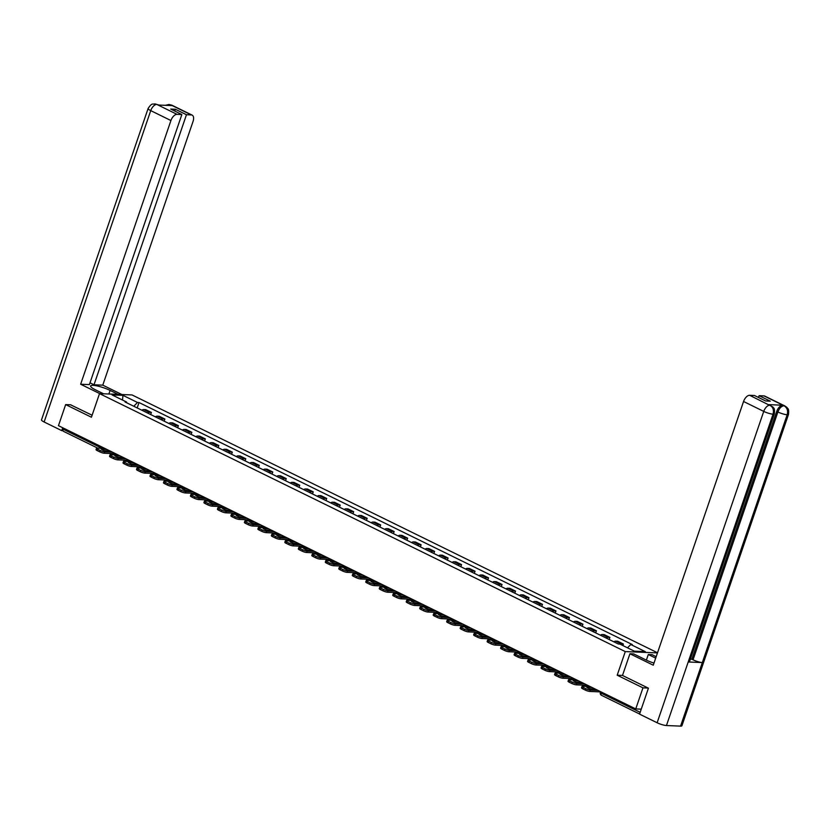 <?xml version="1.0" encoding="UTF-8"?>
<svg xmlns="http://www.w3.org/2000/svg" width="830" height="830" viewBox="0 0 830 830"><rect width="100%" height="100%" fill="white"/><g stroke="black" fill="none" stroke-linecap="round" stroke-linejoin="round"><path stroke-width="1.25" d="M657.516 652.774L132.053 394.945L99.517 393.617L625.28 651.591L617.198 675.205L642.96 687.842L635.749 708.924L58.453 425.666L65.663 404.594L91.425 417.231L99.517 393.617M63.661 431.361A2.283 1.224 -63.9 0 1 63.381 431.289A2.283 1.224 -63.9 0 1 63.09 429.183L102.038 448.293M63.454 428.124L63.09 429.183M70.872 404.801L65.663 404.594M642.96 687.842L648.168 688.06M641.248 709.142L635.749 708.924M620.207 644.236A5.25 2.822 -63.9 0 1 621.411 643.945L623.392 644.028L617.686 641.227L615.704 641.154A5.25 2.822 116.1 0 0 613.878 641.818M622.874 645.543L623.392 644.028M606.097 638A5.25 2.822 -63.9 0 1 607.923 637.336L609.905 637.419L604.199 634.618L602.217 634.535A5.25 2.822 116.1 0 0 600.391 635.199M609.189 639.515L609.905 637.419M592.61 631.381A5.25 2.822 -63.9 0 1 594.436 630.717L596.417 630.8L590.711 627.999L588.729 627.916A5.25 2.822 116.1 0 0 586.903 628.58M595.701 632.906L596.417 630.8M579.122 624.762A5.25 2.822 -63.9 0 1 580.948 624.098L582.93 624.181L577.234 621.38L575.242 621.297A5.25 2.822 116.1 0 0 573.416 621.971M582.214 626.287L582.93 624.181M565.635 618.153A5.25 2.822 -63.9 0 1 567.461 617.479L569.453 617.562L563.746 614.76L561.754 614.688A5.25 2.822 116.1 0 0 559.928 615.352M568.726 619.668L569.453 617.562M552.147 611.534A5.25 2.822 -63.9 0 1 553.984 610.87L555.965 610.942L550.259 608.151L548.277 608.068A5.25 2.822 116.1 0 0 546.441 608.732M555.239 613.048L555.965 610.942M538.66 604.914A5.25 2.822 -63.9 0 1 540.496 604.25L542.478 604.333L536.771 601.532L534.79 601.449A5.25 2.822 116.1 0 0 532.964 602.113M541.762 606.429L542.478 604.333M525.183 598.295A5.25 2.822 -63.9 0 1 527.009 597.631L528.99 597.714L523.284 594.913L521.302 594.83A5.25 2.822 116.1 0 0 519.476 595.504M528.274 599.82L528.99 597.714M511.695 591.686A5.25 2.822 -63.9 0 1 513.521 591.012L515.503 591.095L509.796 588.294L507.815 588.221A5.25 2.822 116.1 0 0 505.989 588.885M514.787 593.201L515.503 591.095M498.208 585.067A5.25 2.822 -63.9 0 1 500.034 584.403L502.026 584.476L496.319 581.685L494.327 581.602A5.25 2.822 116.1 0 0 492.501 582.266M501.299 586.582L502.026 584.476M484.72 578.448A5.25 2.822 -63.9 0 1 486.546 577.784L488.538 577.867L482.832 575.066L480.84 574.983A5.25 2.822 116.1 0 0 479.014 575.647M487.812 579.963L488.538 577.867M471.233 571.828A5.25 2.822 -63.9 0 1 473.069 571.164L475.051 571.248L469.344 568.446L467.363 568.363A5.25 2.822 116.1 0 0 465.526 569.038M474.324 573.354L475.051 571.248M457.745 565.22A5.25 2.822 -63.9 0 1 459.581 564.545L461.563 564.628L455.857 561.827L453.875 561.744A5.25 2.822 116.1 0 0 452.049 562.418M460.847 566.734L461.563 564.628M444.268 558.6A5.25 2.822 -63.9 0 1 446.094 557.926L448.076 558.009L442.369 555.208L440.388 555.135A5.25 2.822 116.1 0 0 438.562 555.799M447.36 560.115L448.076 558.009M430.78 551.981A5.25 2.822 -63.9 0 1 432.606 551.317L434.588 551.4L428.882 548.599L426.9 548.516A5.25 2.822 116.1 0 0 425.074 549.18M433.872 553.496L434.588 551.4M417.293 545.362A5.25 2.822 -63.9 0 1 419.119 544.698L421.111 544.781L415.405 541.98L413.413 541.897A5.25 2.822 116.1 0 0 411.587 542.561M420.385 546.887L421.111 544.781M403.805 538.743A5.25 2.822 -63.9 0 1 405.631 538.079L407.623 538.162L401.917 535.36L399.925 535.277A5.25 2.822 116.1 0 0 398.099 535.952M406.897 540.268L407.623 538.162M390.318 532.134A5.25 2.822 -63.9 0 1 392.154 531.459L394.136 531.542L388.43 528.741L386.448 528.668A5.25 2.822 116.1 0 0 384.612 529.332M393.41 533.649L394.136 531.542M376.841 525.514A5.25 2.822 -63.9 0 1 378.667 524.851L380.648 524.923L374.942 522.132L372.961 522.049A5.25 2.822 116.1 0 0 371.135 522.713M379.933 527.029L380.648 524.923M363.353 518.895A5.25 2.822 -63.9 0 1 365.179 518.231L367.161 518.314L361.455 515.513L359.473 515.43A5.25 2.822 116.1 0 0 357.647 516.094M366.445 520.41L367.161 518.314M349.866 512.276A5.25 2.822 -63.9 0 1 351.692 511.612L353.673 511.695L347.967 508.894L345.986 508.811A5.25 2.822 116.1 0 0 344.16 509.485M352.958 513.801L353.673 511.695M336.378 505.667A5.25 2.822 -63.9 0 1 338.204 504.993L340.196 505.076L334.49 502.275L332.498 502.202A5.25 2.822 116.1 0 0 330.672 502.866M339.47 507.182L340.196 505.076M322.891 499.048A5.25 2.822 -63.9 0 1 324.717 498.384L326.709 498.457L321.002 495.666L319.011 495.583A5.25 2.822 116.1 0 0 317.185 496.247M325.983 500.563L326.709 498.457M309.403 492.429A5.25 2.822 -63.9 0 1 311.24 491.765L313.221 491.848L307.515 489.046L305.533 488.963A5.25 2.822 116.1 0 0 303.697 489.627M312.495 493.943L313.221 491.848M295.926 485.809A5.25 2.822 -63.9 0 1 297.752 485.145L299.734 485.228L294.027 482.427L292.046 482.344A5.25 2.822 116.1 0 0 290.22 483.019M299.018 487.335L299.734 485.228M282.439 479.201A5.25 2.822 -63.9 0 1 284.265 478.526L286.246 478.609L280.54 475.808L278.558 475.725A5.25 2.822 116.1 0 0 276.732 476.399M285.53 480.715L286.246 478.609M268.951 472.581A5.25 2.822 -63.9 0 1 270.777 471.917L272.759 471.99L267.053 469.199L265.071 469.116A5.25 2.822 116.1 0 0 263.245 469.78M272.043 474.096L272.759 471.99M255.464 465.962A5.25 2.822 -63.9 0 1 257.29 465.298L259.282 465.381L253.575 462.58L251.583 462.497A5.25 2.822 116.1 0 0 249.757 463.161M258.555 467.477L259.282 465.381M241.976 459.343A5.25 2.822 -63.9 0 1 243.802 458.679L245.794 458.762L240.088 455.961L238.106 455.877A5.25 2.822 116.1 0 0 236.27 456.542M245.068 460.868L245.794 458.762M228.489 452.734A5.25 2.822 -63.9 0 1 230.325 452.06L232.307 452.143L226.6 449.341L224.619 449.258A5.25 2.822 116.1 0 0 222.782 449.933M231.58 454.249L232.307 452.143M215.012 446.115A5.25 2.822 -63.9 0 1 216.838 445.44L218.819 445.523L213.113 442.722L211.131 442.649A5.25 2.822 116.1 0 0 209.305 443.313M218.103 447.629L218.819 445.523M201.524 439.495A5.25 2.822 -63.9 0 1 203.35 438.831L205.332 438.904L199.625 436.113L197.644 436.03A5.25 2.822 116.1 0 0 195.818 436.694M204.616 441.01L205.332 438.904M188.037 432.876A5.25 2.822 -63.9 0 1 189.863 432.212L191.844 432.295L186.138 429.494L184.156 429.411A5.25 2.822 116.1 0 0 182.33 430.075M191.128 434.391L191.844 432.295M174.549 426.257A5.25 2.822 -63.9 0 1 176.375 425.593L178.367 425.676L172.661 422.875L170.669 422.792A5.25 2.822 116.1 0 0 168.843 423.466M177.641 427.782L178.367 425.676M161.062 419.648A5.25 2.822 -63.9 0 1 162.888 418.974L164.88 419.057L159.173 416.255L157.192 416.183A5.25 2.822 116.1 0 0 155.355 416.847M164.153 421.163L164.88 419.057M147.574 413.029A5.25 2.822 -63.9 0 1 149.41 412.365L151.392 412.437L145.686 409.647L143.704 409.564A5.25 2.822 116.1 0 0 141.868 410.228M150.676 414.544L151.392 412.437M627.511 647.825L630.769 644.505L645.294 651.633L634.359 651.177L619.834 644.059L618.309 643.997L125.04 401.969L126.565 402.031L112.05 394.904L122.975 395.35L137.5 402.477L133.786 406.264M630.769 644.505L632.294 644.568L139.025 402.54L137.5 402.477M657.474 652.909L625.28 651.591M622.5 675.423L617.198 675.205M137.189 407.924L139.025 402.54M126.783 402.82L126.565 402.031M122.498 400.039L122.975 395.35M590.296 686.618L582.639 686.306A3.424 0.664 18.9 0 0 581.996 686.472A3.424 0.664 18.9 0 0 583.283 687.499L585.793 688.724A3.424 0.664 18.9 0 0 590.338 690.083L589.86 691.452L600.578 691.898M597.984 690.394L590.338 690.083M594.01 688.443L593.824 688.993A7.076 1.37 -161.1 0 1 594.903 689.429M593.824 688.993L589.642 688.827M589.86 691.452A3.424 0.664 -161.1 0 1 585.316 690.104L585.793 688.724M583.283 687.499L582.816 688.869L585.316 690.104M582.816 688.869A3.424 0.664 -161.1 0 1 581.529 687.842L581.996 686.472M596.127 689.481L590.721 689.263A7.076 1.37 18.9 0 1 586.737 687.313L592.153 687.53M629.928 653.75L653.262 665.204L743.556 401.492A6.848 3.673 -63.9 0 1 749.635 395.298L772.875 406.939C773.373 408.412 775.033 407.115 774.349 413.838L689.502 661.655A7.014 1.359 -161.1 0 1 688.205 661.987L666.449 725.534A7.014 1.359 -161.1 0 1 657.132 722.764L639.546 714.132L648.427 688.184L622.49 675.464L629.928 653.75L633.663 653.905L645.937 659.923A12.834 2.49 18.9 0 0 653.988 663.087M646.383 660.14L648.303 654.507L652.048 654.652L656.177 656.686M648.303 654.507L655.69 658.128M749.635 395.298L754.48 395.495L765.634 400.973L770.25 401.16L759.097 395.692L763.953 395.889A6.848 3.673 -63.9 0 1 764.793 396.097L784.973 405.995A6.848 3.673 116.1 0 0 784.132 405.787L763.953 395.889M784.973 405.995L787.006 407.489C787.504 408.951 789.185 407.665 788.5 414.419L681.897 725.783A7.014 1.359 -161.1 0 1 680.569 726.115L702.325 662.568A7.014 1.359 -161.1 0 1 693.04 659.798L777.886 411.981L776.724 411.41A6.848 3.673 -63.9 0 1 782.804 405.216L768.808 404.635A6.848 3.673 -63.9 0 1 769.649 404.843L770.821 405.413M666.449 725.534L680.569 726.115M774.349 413.838A7.014 1.359 -161.1 0 1 773.052 414.17L688.205 661.987L702.325 662.568L787.172 414.751C788.21 410.746 787.203 407.779 784.163 405.849L784.132 405.787M759.097 395.692L758.496 397.466M690.353 659.165L691.878 659.228L776.724 411.41M691.878 659.228L693.04 659.798M657.132 722.764L763.735 411.4A7.014 1.359 -161.1 0 0 773.052 414.17C774.079 410.155 773.072 407.198 770.022 405.279M108.865 394.001L110.089 390.422A12.834 2.49 18.9 0 0 97.701 386.064A12.834 2.49 18.9 0 0 90.626 385.96A12.834 2.49 18.9 0 0 95.45 389.82L103.511 393.783M110.089 390.422L118.151 394.375M121.896 394.53L102.764 385.151L94.008 384.788L186.47 114.727L191.325 114.924L170.939 104.954L172.142 105.586L158.146 105.016L156.797 104.383M90.003 382.817L94.008 384.788M174.715 111.033L175.327 109.259L170.7 109.062L181.853 114.54L89.391 384.601L80.645 384.238L170.928 120.537L150.738 110.629L44.135 421.993L61.731 430.625L62.707 427.761M99.766 393.627L80.645 384.238M102.764 385.151L193.048 121.439A6.848 3.673 116.1 0 0 192.166 115.131A6.848 3.673 116.1 0 0 191.325 114.924M44.135 421.993A7.014 1.359 -161.1 0 1 41.5 419.887L148.103 108.523A7.014 1.359 -161.1 0 0 150.738 110.629A6.848 3.673 -63.9 0 1 156.818 104.435L177.008 114.343A6.848 3.673 116.1 0 0 170.928 120.537M62.945 430.677L61.731 430.625M181.853 114.54L177.008 114.343M175.327 109.259L186.47 114.727M70.571 404.791L92.109 415.228M169.258 105.472L170.97 105.016M165.44 105.317L168.957 104.466L170.939 104.954M148.103 108.523C152.16 102.204 152.886 104.694 154.837 103.885L156.818 104.435M576.809 679.998L569.152 679.687A3.424 0.664 18.9 0 0 568.509 679.853A3.424 0.664 18.9 0 0 569.795 680.88L572.306 682.115A3.424 0.664 18.9 0 0 576.85 683.464L576.373 684.843L587.567 685.3A2.853 1.536 116.1 0 0 587.609 685.3A2.283 2.283 0 0 0 588.678 686.555M584.496 683.775L576.85 683.464M580.533 681.824L580.336 682.374A7.076 1.37 -161.1 0 1 581.415 682.81M580.336 682.374L576.155 682.208M576.373 684.843A3.424 0.664 -161.1 0 1 571.828 683.484L572.306 682.115M569.795 680.88L569.328 682.26L571.828 683.484M569.328 682.26A3.424 0.664 -161.1 0 1 568.042 681.233L568.509 679.853M582.639 682.862L577.234 682.644A7.076 1.37 18.9 0 1 573.25 680.693L578.666 680.911M563.321 673.389L555.675 673.068A3.424 0.664 18.9 0 0 555.021 673.234A3.424 0.664 18.9 0 0 556.308 674.261L558.818 675.496A3.424 0.664 18.9 0 0 563.363 676.844L562.896 678.224L574.08 678.681A2.853 1.536 116.1 0 0 574.121 678.681A2.283 2.283 0 0 0 575.19 679.936M571.019 677.155L563.363 676.844M567.046 675.215L566.859 675.765A7.076 1.37 -161.1 0 1 567.928 676.201M566.859 675.765L562.678 675.589M562.896 678.224A3.424 0.664 -161.1 0 1 558.351 676.875L558.818 675.496M556.308 674.261L555.841 675.641L558.351 676.875M555.841 675.641A3.424 0.664 -161.1 0 1 554.554 674.614L555.021 673.234M569.152 676.243L563.746 676.025A7.076 1.37 18.9 0 1 559.773 674.074L565.178 674.292M549.834 666.77L542.187 666.459A3.424 0.664 18.9 0 0 541.534 666.615A3.424 0.664 18.9 0 0 542.82 667.642L545.331 668.876A3.424 0.664 18.9 0 0 549.875 670.225L549.408 671.605L560.603 672.061A2.853 1.536 116.1 0 0 560.634 672.061M557.532 670.547L549.875 670.225M553.558 668.596L553.371 669.146A7.076 1.37 -161.1 0 1 554.44 669.582M553.371 669.146L549.19 668.97M549.408 671.605A3.424 0.664 -161.1 0 1 544.864 670.256L545.331 668.876M542.82 667.642L542.353 669.022L544.864 670.256M542.353 669.022A3.424 0.664 -161.1 0 1 541.067 667.994L541.534 666.615M555.675 669.634L550.259 669.405A7.076 1.37 18.9 0 1 546.285 667.455L551.691 667.683M536.346 660.151L528.7 659.84A3.424 0.664 18.9 0 0 528.056 660.006A3.424 0.664 18.9 0 0 529.343 661.033L531.843 662.257A3.424 0.664 18.9 0 0 536.388 663.616L535.921 664.986L547.115 665.452A2.853 1.536 116.1 0 0 547.146 665.452A2.283 2.283 0 0 0 548.225 666.698M544.044 663.927L536.388 663.616M540.071 661.977L539.884 662.527A7.076 1.37 -161.1 0 1 540.952 662.963M539.884 662.527L535.703 662.361M535.921 664.986A3.424 0.664 -161.1 0 1 531.376 663.637L531.843 662.257M529.343 661.033L528.866 662.402L531.376 663.637M528.866 662.402A3.424 0.664 -161.1 0 1 527.579 661.375L528.056 660.006M542.187 663.014L536.771 662.797A7.076 1.37 18.9 0 1 532.798 660.846L538.214 661.064M522.869 653.532L515.212 653.22A3.424 0.664 18.9 0 0 514.569 653.386A3.424 0.664 18.9 0 0 515.855 654.413L518.356 655.648A3.424 0.664 18.9 0 0 522.91 656.997L522.433 658.377L533.628 658.833A2.853 1.536 116.1 0 0 533.659 658.833M530.557 657.308L522.91 656.997M526.583 655.358L526.396 655.908A7.076 1.37 -161.1 0 1 527.465 656.343M526.396 655.908L522.215 655.741M522.433 658.377A3.424 0.664 -161.1 0 1 517.889 657.018L518.356 655.648M515.855 654.413L515.378 655.793L517.889 657.018M515.378 655.793A3.424 0.664 -161.1 0 1 514.092 654.756L514.569 653.386M528.7 656.395L523.284 656.177A7.076 1.37 18.9 0 1 519.31 654.227L524.726 654.445M509.381 646.912L501.725 646.601A3.424 0.664 18.9 0 0 501.081 646.767A3.424 0.664 18.9 0 0 502.368 647.794L504.879 649.029A3.424 0.664 18.9 0 0 509.423 650.378L508.946 651.758L520.14 652.214A2.853 1.536 116.1 0 0 520.171 652.214M517.069 650.689L509.423 650.378M513.096 648.738L512.909 649.299A7.076 1.37 -161.1 0 1 513.988 649.734M512.909 649.299L508.728 649.122M508.946 651.758A3.424 0.664 -161.1 0 1 504.401 650.398L504.879 649.029M502.368 647.794L501.901 649.174L504.401 650.398M501.901 649.174A3.424 0.664 -161.1 0 1 500.615 648.147L501.081 646.767M515.212 649.776L509.807 649.558A7.076 1.37 18.9 0 1 505.823 647.608L511.239 647.825M495.894 640.303L488.237 639.982A3.424 0.664 18.9 0 0 487.594 640.148A3.424 0.664 18.9 0 0 488.88 641.175L491.391 642.41A3.424 0.664 18.9 0 0 495.935 643.758L495.469 645.138L506.653 645.595A2.853 1.536 116.1 0 0 506.694 645.595A2.283 2.283 0 0 0 507.763 646.85M503.582 644.08L495.935 643.758M499.619 642.13L499.432 642.679A7.076 1.37 -161.1 0 1 500.5 643.115M499.432 642.679L495.24 642.503M495.469 645.138A3.424 0.664 -161.1 0 1 490.914 643.79L491.391 642.41M488.88 641.175L488.414 642.555L490.914 643.79M488.414 642.555A3.424 0.664 -161.1 0 1 487.127 641.528L487.594 640.148M501.725 643.167L496.319 642.939A7.076 1.37 18.9 0 1 492.335 640.988L497.751 641.216M482.406 633.684L474.76 633.373A3.424 0.664 18.9 0 0 474.106 633.529A3.424 0.664 18.9 0 0 475.393 634.566L477.904 635.79A3.424 0.664 18.9 0 0 482.448 637.15L481.981 638.519L493.165 638.976A2.853 1.536 116.1 0 0 493.207 638.986A2.283 2.283 0 0 0 494.275 640.231M490.105 637.461L482.448 637.15M486.131 635.51L485.944 636.06A7.076 1.37 -161.1 0 1 487.013 636.496M485.944 636.06L481.763 635.884M481.981 638.519A3.424 0.664 -161.1 0 1 477.437 637.17L477.904 635.79M475.393 634.566L474.926 635.936L477.437 637.17M474.926 635.936A3.424 0.664 -161.1 0 1 473.639 634.909L474.106 633.529M488.237 636.548L482.832 636.33A7.076 1.37 18.9 0 1 478.858 634.369L484.264 634.597M468.919 627.065L461.273 626.754A3.424 0.664 18.9 0 0 460.619 626.92A3.424 0.664 18.9 0 0 461.916 627.947L464.416 629.171A3.424 0.664 18.9 0 0 468.96 630.53L468.494 631.9L479.688 632.367A2.853 1.536 116.1 0 0 479.719 632.367A2.283 2.283 0 0 0 480.788 633.622M476.617 630.841L468.96 630.53M472.644 628.891L472.457 629.441A7.076 1.37 -161.1 0 1 473.525 629.877M472.457 629.441L468.276 629.275M468.494 631.9A3.424 0.664 -161.1 0 1 463.949 630.551L464.416 629.171M461.916 627.947L461.439 629.327L463.949 630.551M461.439 629.327A3.424 0.664 -161.1 0 1 460.152 628.289L460.619 626.92M474.76 629.928L469.344 629.711A7.076 1.37 18.9 0 1 465.371 627.76L470.776 627.978M455.431 620.446L447.785 620.135A3.424 0.664 18.9 0 0 447.142 620.301A3.424 0.664 18.9 0 0 448.428 621.328L450.929 622.562A3.424 0.664 18.9 0 0 455.473 623.911L455.006 625.291L466.201 625.747A2.853 1.536 116.1 0 0 466.232 625.747A2.283 2.283 0 0 0 467.311 627.003M463.13 624.222L455.473 623.911M459.156 622.272L458.969 622.822A7.076 1.37 -161.1 0 1 460.038 623.257M458.969 622.822L454.788 622.656M455.006 625.291A3.424 0.664 -161.1 0 1 450.462 623.932L450.929 622.562M448.428 621.328L447.951 622.708L450.462 623.932M447.951 622.708A3.424 0.664 -161.1 0 1 446.665 621.68L447.142 620.301M461.273 623.309L455.857 623.091A7.076 1.37 18.9 0 1 451.883 621.141L457.299 621.359M441.954 613.837L434.298 613.515A3.424 0.664 18.9 0 0 433.654 613.681A3.424 0.664 18.9 0 0 434.941 614.708L437.441 615.943A3.424 0.664 18.9 0 0 441.996 617.292L441.519 618.672L452.713 619.128A2.853 1.536 116.1 0 0 452.744 619.128A2.283 2.283 0 0 0 453.823 620.384M449.642 617.603L441.996 617.292M445.669 615.663L445.482 616.213A7.076 1.37 -161.1 0 1 446.55 616.649M445.482 616.213L441.301 616.036M441.519 618.672A3.424 0.664 -161.1 0 1 436.974 617.323L437.441 615.943M434.941 614.708L434.464 616.088L436.974 617.323M434.464 616.088A3.424 0.664 -161.1 0 1 433.177 615.061L433.654 613.681M447.785 616.7L442.369 616.472A7.076 1.37 18.9 0 1 438.396 614.522L443.811 614.75M428.467 607.218L420.81 606.906A3.424 0.664 18.9 0 0 420.167 607.062A3.424 0.664 18.9 0 0 421.453 608.1L423.964 609.324A3.424 0.664 18.9 0 0 428.508 610.673L428.031 612.052L439.226 612.509A2.853 1.536 116.1 0 0 439.257 612.509M436.155 610.994L428.508 610.673M432.191 609.044L431.994 609.593A7.076 1.37 -161.1 0 1 433.073 610.029M431.994 609.593L427.813 609.417M428.031 612.052A3.424 0.664 -161.1 0 1 423.487 610.704L423.964 609.324M421.453 608.1L420.986 609.469L423.487 610.704M420.986 609.469A3.424 0.664 -161.1 0 1 419.7 608.442L420.167 607.062M434.298 610.081L428.892 609.853A7.076 1.37 18.9 0 1 424.908 607.902L430.324 608.131M414.979 600.598L407.323 600.287A3.424 0.664 18.9 0 0 406.679 600.453A3.424 0.664 18.9 0 0 407.966 601.48L410.477 602.705A3.424 0.664 18.9 0 0 415.021 604.064L414.554 605.433L425.738 605.9A2.853 1.536 116.1 0 0 425.78 605.9A2.283 2.283 0 0 0 426.848 607.145M422.667 604.375L415.021 604.064M418.704 602.424L418.517 602.974A7.076 1.37 -161.1 0 1 419.586 603.41M418.517 602.974L414.326 602.808M414.554 605.433A3.424 0.664 -161.1 0 1 409.999 604.084L410.477 602.705M407.966 601.48L407.499 602.86L409.999 604.084M407.499 602.86A3.424 0.664 -161.1 0 1 406.212 601.823L406.679 600.453M420.81 603.462L415.405 603.244A7.076 1.37 18.9 0 1 411.421 601.293L416.836 601.511M401.492 593.979L393.845 593.668A3.424 0.664 18.9 0 0 393.192 593.834A3.424 0.664 18.9 0 0 394.478 594.861L396.989 596.096A3.424 0.664 18.9 0 0 401.533 597.444L401.066 598.824L412.251 599.281A2.853 1.536 116.1 0 0 412.292 599.281A2.283 2.283 0 0 0 413.361 600.536M409.19 597.756L401.533 597.444M405.216 595.805L405.03 596.355A7.076 1.37 -161.1 0 1 406.098 596.791M405.03 596.355L400.849 596.189M401.066 598.824A3.424 0.664 -161.1 0 1 396.522 597.465L396.989 596.096M394.478 594.861L394.011 596.241L396.522 597.465M394.011 596.241A3.424 0.664 -161.1 0 1 392.725 595.214L393.192 593.834M407.323 596.843L401.917 596.625A7.076 1.37 18.9 0 1 397.944 594.674L403.349 594.892M388.004 587.37L380.358 587.049A3.424 0.664 18.9 0 0 379.715 587.215A3.424 0.664 18.9 0 0 381.001 588.242L383.502 589.476A3.424 0.664 18.9 0 0 388.046 590.825L387.579 592.205L398.774 592.662A2.853 1.536 116.1 0 0 398.805 592.662A2.283 2.283 0 0 0 399.873 593.917M395.702 591.136L388.046 590.825M391.729 589.196L391.542 589.746A7.076 1.37 -161.1 0 1 392.611 590.182M391.542 589.746L387.361 589.57M387.579 592.205A3.424 0.664 -161.1 0 1 383.035 590.856L383.502 589.476M381.001 588.242L380.524 589.622L383.035 590.856M380.524 589.622A3.424 0.664 -161.1 0 1 379.237 588.595L379.715 587.215M393.845 590.223L388.43 590.005A7.076 1.37 18.9 0 1 384.456 588.055L389.861 588.273M374.517 580.751L366.87 580.44A3.424 0.664 18.9 0 0 366.227 580.595A3.424 0.664 18.9 0 0 367.514 581.633L370.014 582.857A3.424 0.664 18.9 0 0 374.558 584.206L374.091 585.586L385.286 586.042A2.853 1.536 116.1 0 0 385.317 586.042A2.283 2.283 0 0 0 386.396 587.298M382.215 584.528L374.558 584.206M378.241 582.577L378.055 583.127A7.076 1.37 -161.1 0 1 379.123 583.563M378.055 583.127L373.874 582.951M374.091 585.586A3.424 0.664 -161.1 0 1 369.547 584.237L370.014 582.857M367.514 581.633L367.036 583.002L369.547 584.237M367.036 583.002A3.424 0.664 -161.1 0 1 365.75 581.975L366.227 580.595M380.358 583.615L374.942 583.386A7.076 1.37 18.9 0 1 370.969 581.436L376.384 581.664M361.04 574.132L353.383 573.821A3.424 0.664 18.9 0 0 352.74 573.987A3.424 0.664 18.9 0 0 354.026 575.014L356.537 576.238A3.424 0.664 18.9 0 0 361.081 577.597L360.604 578.966L371.799 579.433A2.853 1.536 116.1 0 0 371.83 579.433A2.283 2.283 0 0 0 372.909 580.678M368.728 577.908L361.081 577.597M364.754 575.958L364.567 576.508A7.076 1.37 -161.1 0 1 365.636 576.943M364.567 576.508L360.386 576.342M360.604 578.966A3.424 0.664 -161.1 0 1 356.06 577.618L356.537 576.238M354.026 575.014L353.549 576.383L356.06 577.618M353.549 576.383A3.424 0.664 -161.1 0 1 352.262 575.356L352.74 573.987M366.87 576.995L361.455 576.777A7.076 1.37 18.9 0 1 357.481 574.827L362.897 575.045M347.552 567.513L339.895 567.201A3.424 0.664 18.9 0 0 339.252 567.367A3.424 0.664 18.9 0 0 340.539 568.394L343.049 569.629A3.424 0.664 18.9 0 0 347.594 570.978L347.116 572.358L358.311 572.814A2.853 1.536 116.1 0 0 358.342 572.814A2.283 2.283 0 0 0 359.421 574.07M355.24 571.289L347.594 570.978M351.277 569.339L351.08 569.888A7.076 1.37 -161.1 0 1 352.159 570.324M351.08 569.888L346.899 569.722M347.116 572.358A3.424 0.664 -161.1 0 1 342.572 570.999L343.049 569.629M340.539 568.394L340.072 569.774L342.572 570.999M340.072 569.774A3.424 0.664 -161.1 0 1 338.785 568.737L339.252 567.367M353.383 570.376L347.978 570.158A7.076 1.37 18.9 0 1 343.994 568.208L349.409 568.426M334.065 560.893L326.408 560.582A3.424 0.664 18.9 0 0 325.765 560.748A3.424 0.664 18.9 0 0 327.051 561.775L329.562 563.01A3.424 0.664 18.9 0 0 334.106 564.359L333.639 565.738L344.824 566.195A2.853 1.536 116.1 0 0 344.865 566.195A2.283 2.283 0 0 0 345.934 567.45M341.752 564.67L334.106 564.359M337.789 562.73L337.603 563.279A7.076 1.37 -161.1 0 1 338.671 563.715M337.603 563.279L333.411 563.103M333.639 565.738A3.424 0.664 -161.1 0 1 329.085 564.379L329.562 563.01M327.051 561.775L326.584 563.155L329.085 564.379M326.584 563.155A3.424 0.664 -161.1 0 1 325.298 562.128L325.765 560.748M339.895 563.757L334.49 563.539A7.076 1.37 18.9 0 1 330.506 561.588L335.922 561.806M320.577 554.284L312.931 553.963A3.424 0.664 18.9 0 0 312.277 554.129A3.424 0.664 18.9 0 0 313.564 555.156L316.074 556.39A3.424 0.664 18.9 0 0 320.619 557.739L320.152 559.119L331.346 559.576A2.853 1.536 116.1 0 0 331.377 559.576A2.283 2.283 0 0 0 332.446 560.831M328.275 558.061L320.619 557.739M324.302 556.11L324.115 556.66A7.076 1.37 -161.1 0 1 325.184 557.096M324.115 556.66L319.934 556.484M320.152 559.119A3.424 0.664 -161.1 0 1 315.608 557.77L316.074 556.39M313.564 555.156L313.097 556.536L315.608 557.77M313.097 556.536A3.424 0.664 -161.1 0 1 311.81 555.509L312.277 554.129M326.418 557.148L321.002 556.92A7.076 1.37 18.9 0 1 317.029 554.969L322.434 555.197M307.09 547.665L299.443 547.354A3.424 0.664 18.9 0 0 298.8 547.51A3.424 0.664 18.9 0 0 300.087 548.547L302.587 549.771A3.424 0.664 18.9 0 0 307.131 551.13L306.664 552.5L317.859 552.956A2.853 1.536 116.1 0 0 317.89 552.967A2.283 2.283 0 0 0 318.959 554.212M314.788 551.442L307.131 551.13M310.814 549.491L310.627 550.041A7.076 1.37 -161.1 0 1 311.696 550.477M310.627 550.041L306.446 549.865M306.664 552.5A3.424 0.664 -161.1 0 1 302.12 551.151L302.587 549.771M300.087 548.547L299.609 549.917L302.12 551.151M299.609 549.917A3.424 0.664 -161.1 0 1 298.323 548.889L298.8 547.51M312.931 550.529L307.515 550.311A7.076 1.37 18.9 0 1 303.541 548.35L308.947 548.578M293.602 541.046L285.956 540.735A3.424 0.664 18.9 0 0 285.312 540.901A3.424 0.664 18.9 0 0 286.599 541.928L289.099 543.152A3.424 0.664 18.9 0 0 293.644 544.511L293.177 545.891L304.371 546.348A2.853 1.536 116.1 0 0 304.402 546.348A2.283 2.283 0 0 0 305.482 547.603M301.3 544.822L293.644 544.511M297.327 542.872L297.14 543.422A7.076 1.37 -161.1 0 1 298.209 543.858M297.14 543.422L292.959 543.256M293.177 545.891A3.424 0.664 -161.1 0 1 288.632 544.532L289.099 543.152M286.599 541.928L286.122 543.308L288.632 544.532M286.122 543.308A3.424 0.664 -161.1 0 1 284.835 542.27L285.312 540.901M299.443 543.909L294.027 543.692A7.076 1.37 18.9 0 1 290.054 541.741L295.47 541.959M280.125 534.427L272.468 534.115A3.424 0.664 18.9 0 0 271.825 534.281A3.424 0.664 18.9 0 0 273.112 535.309L275.622 536.543A3.424 0.664 18.9 0 0 280.167 537.892L279.689 539.272L290.884 539.728A2.853 1.536 116.1 0 0 290.915 539.728A2.283 2.283 0 0 0 291.994 540.984M287.813 538.203L280.167 537.892M283.839 536.253L283.652 536.803A7.076 1.37 -161.1 0 1 284.721 537.238M283.652 536.803L279.471 536.637M279.689 539.272A3.424 0.664 -161.1 0 1 275.145 537.913L275.622 536.543M273.112 535.309L272.634 536.688L275.145 537.913M272.634 536.688A3.424 0.664 -161.1 0 1 271.348 535.661L271.825 534.281M285.956 537.29L280.54 537.072A7.076 1.37 18.9 0 1 276.566 535.122L281.982 535.34M266.638 527.818L258.981 527.496A3.424 0.664 18.9 0 0 258.338 527.662A3.424 0.664 18.9 0 0 259.624 528.689L262.135 529.924A3.424 0.664 18.9 0 0 266.679 531.273L266.202 532.653L277.396 533.109A2.853 1.536 116.1 0 0 277.428 533.109A2.283 2.283 0 0 0 278.507 534.364M274.325 531.584L266.679 531.273M270.362 529.644L270.165 530.194A7.076 1.37 -161.1 0 1 271.244 530.629M270.165 530.194L265.984 530.017M266.202 532.653A3.424 0.664 -161.1 0 1 261.658 531.304L262.135 529.924M259.624 528.689L259.157 530.069L261.658 531.304M259.157 530.069A3.424 0.664 -161.1 0 1 257.871 529.042L258.338 527.662M272.468 530.681L267.063 530.453A7.076 1.37 18.9 0 1 263.079 528.503L268.495 528.731M253.15 521.199L245.493 520.887A3.424 0.664 18.9 0 0 244.85 521.043A3.424 0.664 18.9 0 0 246.137 522.08L248.647 523.305A3.424 0.664 18.9 0 0 253.192 524.664L252.725 526.033L263.909 526.49A2.853 1.536 116.1 0 0 263.95 526.49A2.283 2.283 0 0 0 265.019 527.745M260.848 524.975L253.192 524.664M256.875 523.025L256.688 523.574A7.076 1.37 -161.1 0 1 257.757 524.01M256.688 523.574L252.496 523.398M252.725 526.033A3.424 0.664 -161.1 0 1 248.17 524.685L248.647 523.305M246.137 522.08L245.67 523.45L248.17 524.685M245.67 523.45A3.424 0.664 -161.1 0 1 244.383 522.423L244.85 521.043M258.981 524.062L253.575 523.834A7.076 1.37 18.9 0 1 249.591 521.883L255.007 522.112M239.663 514.579L232.016 514.268A3.424 0.664 18.9 0 0 231.363 514.434A3.424 0.664 18.9 0 0 232.649 515.461L235.16 516.685A3.424 0.664 18.9 0 0 239.704 518.045L239.237 519.414L250.432 519.881A2.853 1.536 116.1 0 0 250.463 519.881A2.283 2.283 0 0 0 251.532 521.126M247.361 518.356L239.704 518.045M243.387 516.405L243.2 516.955A7.076 1.37 -161.1 0 1 244.269 517.391M243.2 516.955L239.019 516.789M239.237 519.414A3.424 0.664 -161.1 0 1 234.693 518.065L235.16 516.685M232.649 515.461L232.182 516.841L234.693 518.065M232.182 516.841A3.424 0.664 -161.1 0 1 230.896 515.804L231.363 514.434M245.504 517.443L240.088 517.225A7.076 1.37 18.9 0 1 236.114 515.274L241.52 515.492M226.175 507.96L218.529 507.649A3.424 0.664 18.9 0 0 217.885 507.815A3.424 0.664 18.9 0 0 219.172 508.842L221.672 510.077A3.424 0.664 18.9 0 0 226.217 511.425L225.75 512.805L236.944 513.262A2.853 1.536 116.1 0 0 236.975 513.262A2.283 2.283 0 0 0 238.044 514.517M233.873 511.737L226.217 511.425M229.9 509.786L229.713 510.336A7.076 1.37 -161.1 0 1 230.782 510.772M229.713 510.336L225.532 510.17M225.75 512.805A3.424 0.664 -161.1 0 1 221.205 511.446L221.672 510.077M219.172 508.842L218.695 510.222L221.205 511.446M218.695 510.222A3.424 0.664 -161.1 0 1 217.408 509.195L217.885 507.815M232.016 510.824L226.6 510.606A7.076 1.37 18.9 0 1 222.627 508.655L228.032 508.873M212.688 501.351L205.041 501.03A3.424 0.664 18.9 0 0 204.398 501.196A3.424 0.664 18.9 0 0 205.684 502.223L208.185 503.457A3.424 0.664 18.9 0 0 212.739 504.806L212.262 506.186L223.457 506.642A2.853 1.536 116.1 0 0 223.488 506.642A2.283 2.283 0 0 0 224.567 507.898M220.386 505.117L212.739 504.806M216.412 503.177L216.225 503.727A7.076 1.37 -161.1 0 1 217.294 504.163M216.225 503.727L212.044 503.551M212.262 506.186A3.424 0.664 -161.1 0 1 207.718 504.837L208.185 503.457M205.684 502.223L205.207 503.603L207.718 504.837M205.207 503.603A3.424 0.664 -161.1 0 1 203.921 502.575L204.398 501.196M218.529 504.215L213.113 503.986A7.076 1.37 18.9 0 1 209.139 502.036L214.555 502.254M199.21 494.732L191.554 494.421A3.424 0.664 18.9 0 0 190.91 494.576A3.424 0.664 18.9 0 0 192.197 495.614L194.708 496.838A3.424 0.664 18.9 0 0 199.252 498.187L198.775 499.567L209.969 500.023A2.853 1.536 116.1 0 0 210 500.023A2.283 2.283 0 0 0 211.079 501.279M206.898 498.508L199.252 498.187M202.925 496.558L202.738 497.108A7.076 1.37 -161.1 0 1 203.817 497.544M202.738 497.108L198.557 496.931M198.775 499.567A3.424 0.664 -161.1 0 1 194.23 498.218L194.708 496.838M192.197 495.614L191.72 496.983L194.23 498.218M191.72 496.983A3.424 0.664 -161.1 0 1 190.433 495.956L190.91 494.576M205.041 497.595L199.625 497.367A7.076 1.37 18.9 0 1 195.652 495.417L201.068 495.645M185.723 488.113L178.066 487.801A3.424 0.664 18.9 0 0 177.423 487.967A3.424 0.664 18.9 0 0 178.709 488.995L181.22 490.219A3.424 0.664 18.9 0 0 185.764 491.578L185.287 492.947L196.482 493.414A2.853 1.536 116.1 0 0 196.513 493.414A2.283 2.283 0 0 0 197.592 494.659M193.411 491.889L185.764 491.578M189.448 489.939L189.25 490.489A7.076 1.37 -161.1 0 1 190.329 490.924M189.25 490.489L185.069 490.323M185.287 492.947A3.424 0.664 -161.1 0 1 180.743 491.599L181.22 490.219M178.709 488.995L178.243 490.364L180.743 491.599M178.243 490.364A3.424 0.664 -161.1 0 1 176.956 489.337L177.423 487.967M191.554 490.976L186.148 490.758A7.076 1.37 18.9 0 1 182.164 488.808L187.58 489.026M172.235 481.493L164.579 481.182A3.424 0.664 18.9 0 0 163.935 481.348A3.424 0.664 18.9 0 0 165.222 482.375L167.733 483.61A3.424 0.664 18.9 0 0 172.277 484.959L171.81 486.339L182.994 486.795A2.853 1.536 116.1 0 0 183.036 486.795A2.283 2.283 0 0 0 184.104 488.05M179.934 485.27L172.277 484.959M175.96 483.319L175.773 483.869A7.076 1.37 -161.1 0 1 176.842 484.305M175.773 483.869L171.592 483.703M171.81 486.339A3.424 0.664 -161.1 0 1 167.255 484.979L167.733 483.61M165.222 482.375L164.755 483.755L167.255 484.979M164.755 483.755A3.424 0.664 -161.1 0 1 163.469 482.728L163.935 481.348M178.066 484.357L172.661 484.139A7.076 1.37 18.9 0 1 168.677 482.189L174.093 482.406M158.748 474.874L151.101 474.563A3.424 0.664 18.9 0 0 150.448 474.729A3.424 0.664 18.9 0 0 151.734 475.756L154.245 476.991A3.424 0.664 18.9 0 0 158.789 478.339L158.323 479.719L169.517 480.176A2.853 1.536 116.1 0 0 169.548 480.176A2.283 2.283 0 0 0 170.617 481.431M166.446 478.651L158.789 478.339M162.472 476.711L162.286 477.26A7.076 1.37 -161.1 0 1 163.354 477.696M162.286 477.26L158.105 477.084M158.323 479.719A3.424 0.664 -161.1 0 1 153.778 478.36L154.245 476.991M151.734 475.756L151.268 477.136L153.778 478.36M151.268 477.136A3.424 0.664 -161.1 0 1 149.981 476.109L150.448 474.729M164.589 477.738L159.173 477.52A7.076 1.37 18.9 0 1 155.2 475.569L160.605 475.787M145.26 468.265L137.614 467.954A3.424 0.664 18.9 0 0 136.971 468.11A3.424 0.664 18.9 0 0 138.257 469.137L140.758 470.371A3.424 0.664 18.9 0 0 145.302 471.72L144.835 473.1L156.03 473.557A2.853 1.536 116.1 0 0 156.061 473.557A2.283 2.283 0 0 0 157.14 474.812M152.959 472.042L145.302 471.72M148.985 470.091L148.798 470.641A7.076 1.37 -161.1 0 1 149.867 471.077M148.798 470.641L144.617 470.465M144.835 473.1A3.424 0.664 -161.1 0 1 140.291 471.751L140.758 470.371M138.257 469.137L137.78 470.517L140.291 471.751M137.78 470.517A3.424 0.664 -161.1 0 1 136.494 469.49L136.971 468.11M151.101 471.129L145.686 470.901A7.076 1.37 18.9 0 1 141.712 468.95L147.118 469.178M131.773 461.646L124.127 461.335A3.424 0.664 18.9 0 0 123.483 461.501A3.424 0.664 18.9 0 0 124.77 462.528L127.27 463.752A3.424 0.664 18.9 0 0 131.825 465.111L131.347 466.481L142.542 466.937A2.853 1.536 116.1 0 0 142.573 466.948A2.283 2.283 0 0 0 143.652 468.193M139.471 465.423L131.825 465.111M135.498 463.472L135.311 464.022A7.076 1.37 -161.1 0 1 136.379 464.458M135.311 464.022L131.13 463.856M131.347 466.481A3.424 0.664 -161.1 0 1 126.803 465.132L127.27 463.752M124.77 462.528L124.293 463.897L126.803 465.132M124.293 463.897A3.424 0.664 -161.1 0 1 123.006 462.87L123.483 461.501M137.614 464.51L132.198 464.292A7.076 1.37 18.9 0 1 128.225 462.331L133.64 462.559M118.296 455.027L110.639 454.716A3.424 0.664 18.9 0 0 109.996 454.882A3.424 0.664 18.9 0 0 111.282 455.909L113.793 457.133A3.424 0.664 18.9 0 0 118.337 458.492L117.86 459.872L129.055 460.328A2.853 1.536 116.1 0 0 129.086 460.328M125.984 458.803L118.337 458.492M122.01 456.853L121.823 457.403A7.076 1.37 -161.1 0 1 122.902 457.838M121.823 457.403L117.642 457.237M117.86 459.872A3.424 0.664 -161.1 0 1 113.316 458.513L113.793 457.133M111.282 455.909L110.805 457.289L113.316 458.513M110.805 457.289A3.424 0.664 -161.1 0 1 109.519 456.251L109.996 454.882M124.127 457.89L118.711 457.672A7.076 1.37 18.9 0 1 114.737 455.722L120.153 455.94M104.808 448.408L97.152 448.096A3.424 0.664 18.9 0 0 96.508 448.262A3.424 0.664 18.9 0 0 97.795 449.289L100.306 450.524A3.424 0.664 18.9 0 0 104.85 451.873L104.373 453.253L115.567 453.709A2.853 1.536 116.1 0 0 115.598 453.709M112.496 452.184L104.85 451.873M108.533 450.233L108.336 450.783A7.076 1.37 -161.1 0 1 109.415 451.23M108.336 450.783L104.155 450.617M104.373 453.253A3.424 0.664 -161.1 0 1 99.828 451.894L100.306 450.524M97.795 449.289L97.328 450.669L99.828 451.894M97.328 450.669A3.424 0.664 -161.1 0 1 96.041 449.642L96.508 448.262M110.639 451.271L105.234 451.053A7.076 1.37 18.9 0 1 101.25 449.103L106.665 449.321M157.192 416.183L162.888 418.974M170.669 422.792L176.375 425.593M184.156 429.411L189.863 432.212M197.644 436.03L203.35 438.831M211.131 442.649L216.838 445.44M224.619 449.258L230.325 452.06M238.106 455.877L243.802 458.679M251.583 462.497L257.29 465.298M265.071 469.116L270.777 471.917M278.558 475.725L284.265 478.526M292.046 482.344L297.752 485.145M305.533 488.963L311.24 491.765M319.011 495.583L324.717 498.384M332.498 502.202L338.204 504.993M345.986 508.811L351.692 511.612M359.473 515.43L365.179 518.231M372.961 522.049L378.667 524.851M386.448 528.668L392.154 531.459M399.925 535.277L405.631 538.079M413.413 541.897L419.119 544.698M426.9 548.516L432.606 551.317M440.388 555.135L446.094 557.926M453.875 561.744L459.581 564.545M467.363 568.363L473.069 571.164M480.84 574.983L486.546 577.784M494.327 581.602L500.034 584.403M507.815 588.221L513.521 591.012M521.302 594.83L527.009 597.631M534.79 601.449L540.496 604.25M548.277 608.068L553.984 610.87M561.754 614.688L567.461 617.479M575.242 621.297L580.948 624.098M588.729 627.916L594.436 630.717M602.217 634.535L607.923 637.336M615.704 641.154L621.411 643.945M143.704 409.564L149.41 412.365M600.65 691.701L600.36 692.542L601.221 693.226L640.158 712.327M601.584 692.158L601.221 693.226A2.283 1.224 -63.9 0 0 601.511 695.322A2.283 1.224 -63.9 0 0 601.792 695.395M102.609 447.339L102.277 448.304M782.804 405.216L784.163 405.849M769.981 405.206L768.808 404.635M769.815 405.206A6.848 3.673 -63.9 0 0 763.735 411.4L743.556 401.492M788.5 414.419A7.014 1.359 -161.1 0 1 787.172 414.751A7.014 1.359 -161.1 0 1 777.886 411.981C779.391 408.163 781.414 406.098 783.966 405.787M169.019 104.466L171.976 105.234A6.848 3.673 116.1 0 0 171.136 105.026M154.899 103.885L156.984 104.445M560.634 672.072A2.283 2.283 0 0 0 561.702 673.317M533.669 658.833A2.283 2.283 0 0 0 534.738 660.089M520.182 652.214A2.283 2.283 0 0 0 521.25 653.469M439.267 612.519A2.283 2.283 0 0 0 440.336 613.764M129.096 460.328A2.283 2.283 0 0 0 130.165 461.584M115.609 453.709A2.283 2.283 0 0 0 116.677 454.965M108.751 450.949L104.539 450.783M97.691 448.117L63.381 431.289M639.588 714.008L601.511 695.322A2.283 2.283 0 0 1 600.36 692.542M192.166 115.131L171.976 105.234M157.825 104.653L158.603 105.037"/></g></svg>
